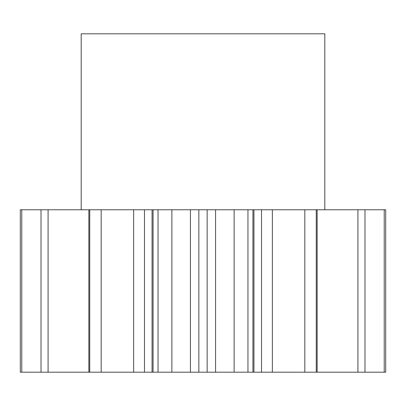 <?xml version="1.0" encoding="UTF-8"?>
<svg xmlns="http://www.w3.org/2000/svg" width="406" height="406" viewBox="0 0 406 406"><rect width="100%" height="100%" fill="white"/><g stroke="black" fill="none" stroke-linecap="round" stroke-linejoin="round"><path stroke-width="0.61" d="M324.815 209.765L324.815 33.815L81.185 33.815L81.185 209.765M158.046 372.185L153.067 372.185L153.067 209.765L158.046 209.765L158.046 372.185L171.875 372.185L171.875 209.765L158.046 209.765M101.175 209.765L101.175 372.185L89.736 372.185L89.736 209.765L153.067 209.765M41.016 372.185L89.736 372.185L89.736 209.765L20.3 209.765L20.3 372.185L41.016 372.185L41.016 209.765M144.475 209.765L144.475 372.185L152.057 372.185L152.057 209.765M144.475 372.185L133.645 372.185L133.645 209.765M101.175 372.185L133.645 372.185M384.223 209.765L385.7 209.765L385.7 372.185L384.223 372.185L384.223 209.765L317.142 209.765L317.142 372.185L357.914 372.185L357.914 209.765M357.914 372.185L384.223 372.185M317.142 372.185L304.825 372.185L304.825 209.765L272.355 209.765L272.355 372.185L304.825 372.185M272.355 372.185L261.525 372.185L261.525 209.765L272.355 209.765M253.943 372.185L247.954 372.185L247.954 209.765L253.943 209.765L253.943 372.185L261.525 372.185M247.954 372.185L234.125 372.185L234.125 209.765L215.571 209.765L215.571 372.185L234.125 372.185M215.571 372.185L207.151 372.185L207.151 209.765L215.571 209.765M171.875 209.765L198.849 209.765L198.849 372.185L207.151 372.185M198.849 372.185L190.429 372.185L190.429 209.765M171.875 372.185L190.429 372.185M153.067 372.185L152.057 372.185M198.849 209.765L207.151 209.765M247.954 209.765L234.125 209.765M253.943 209.765L261.525 209.765M317.142 209.765L316.264 209.765L316.264 372.185L316.264 209.765L304.825 209.765M48.086 372.185L48.086 209.765M21.777 372.185L21.777 209.765M364.984 372.185L364.984 209.765M88.858 372.185L88.858 209.765M252.933 372.185L252.933 209.765"/></g></svg>
